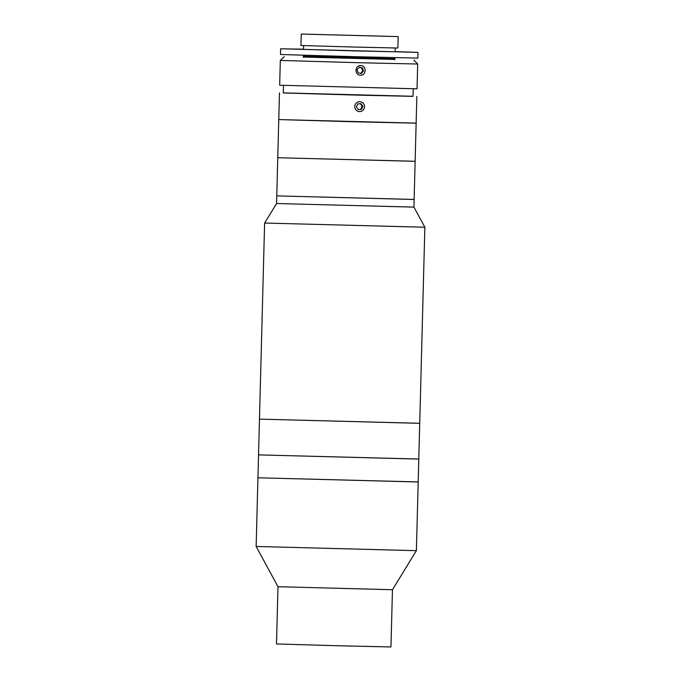 <?xml version="1.0" encoding="UTF-8"?>
<svg xmlns="http://www.w3.org/2000/svg" width="681" height="681" viewBox="0 0 681 681"><rect width="100%" height="100%" fill="white"/><g stroke="black" fill="none" stroke-linecap="round" stroke-linejoin="round"><path stroke-width="1.02" d="M392.46 589.72L277.993 586.716L256.141 546.468L416.389 550.665L392.46 589.72L390.962 646.95L338.661 645.775L276.495 643.954L277.993 586.716M417.002 481.901L257.937 477.79L256.141 546.468M418.534 423.25L259.47 419.13L257.937 477.79L418.194 481.986L416.389 550.665M417.615 459.011L258.533 454.891L418.789 459.088L418.194 481.986M360.802 62.771L280.317 60.43L279.67 85.227L417.036 88.828L417.683 64.023L360.802 62.771M360.479 75.174C354.392 75.31 354.631 65.189 360.726 65.631C366.77 65.495 366.497 75.617 360.479 75.174L360.385 75.165M303.317 57.059L394.895 59.451M413.214 88.802L413.018 96.361L359.296 95.17L283.287 92.965L283.483 85.406M413.018 96.285L283.287 92.88M415.112 123.099L278.767 119.575L276.571 203.517L264.611 223.036L259.47 419.13L419.726 423.327L418.789 459.088M301.249 34.05L300.951 45.499L353.584 47.04L397.866 48.036L398.164 36.587L301.249 34.05L398.164 36.587M307.608 34.246L392.443 36.442L307.608 34.246M303.309 57.374L303.334 56.251L391.796 58.626L394.912 58.651L393.976 57.655M303.522 49.202L280.623 48.785L280.478 54.506L355.073 56.693L417.836 58.106L417.989 52.377L395.099 51.603M280.623 48.785L417.989 52.377M303.615 45.618L303.522 49.381L353.252 50.845L395.091 51.782L395.193 48.019M359.253 67.249L357.091 69.717L358.112 72.85L361.296 73.522L363.458 71.054L362.437 67.921L359.253 67.249M360.607 73.378L362.675 71.02L363.458 71.054M362.675 71.02L361.654 67.879L362.437 67.921M361.654 67.879L359.159 67.359M358.189 109.598L361.432 109.411L362.905 106.457L361.117 103.699L357.874 103.887L356.41 106.84L358.189 109.598M358.138 109.522L361.432 109.411M360.649 109.369L362.113 106.423L362.905 106.457M362.113 106.423L360.385 103.742M356.98 102.508A4.954 4.886 92.6 0 0 355.567 109.369A4.954 4.886 92.6 0 0 362.326 110.79A4.954 4.886 92.6 0 0 363.739 103.929A4.954 4.886 92.6 0 0 356.98 102.508M413.112 199.414L276.775 195.881L414.133 199.482L413.937 207.109L276.571 203.517M413.937 207.109L424.859 227.233L264.611 223.045M414.116 161.252L277.771 157.728L415.138 161.32L414.133 199.482M416.832 96.455L416.134 123.167L353.371 121.763L278.767 119.575L279.474 92.863M284.232 56.71L280.317 60.43M413.963 60.107L417.683 64.023M394.886 59.766L394.912 58.651M304.33 55.306L303.343 56.251M424.859 227.233L419.726 423.327M416.134 123.167L415.138 161.32"/></g></svg>
